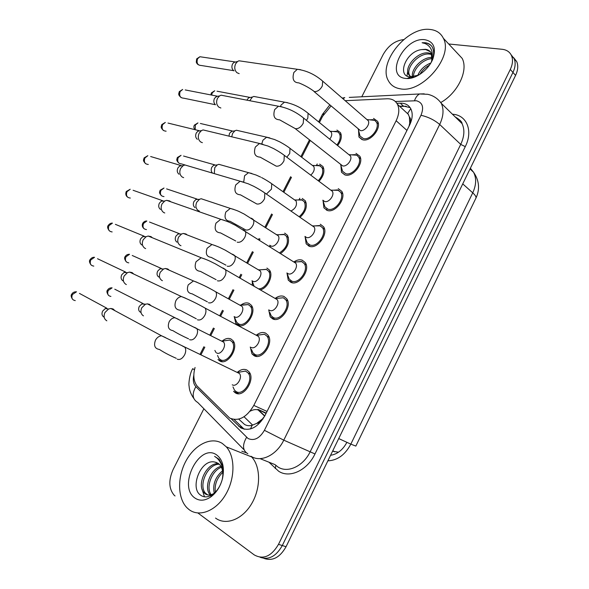 <?xml version="1.0" encoding="UTF-8"?>
<svg xmlns="http://www.w3.org/2000/svg" width="589" height="589" viewBox="0 0 589 589"><rect width="100%" height="100%" fill="white"/><g stroke="black" fill="none" stroke-linecap="round" stroke-linejoin="round"><path stroke-width="0.88" d="M269.961 246.511L270.02 246.018M252.372 284.826L252.261 281.343M237.234 324.767L235.865 323.449L234.341 317.022M240.636 305.271C243.632 302.982 246.43 302.348 249.029 303.364L251.326 305.242C257.091 312.104 246.018 329.133 238.273 325.319M222.186 341.038C225.315 338.484 228.237 337.799 230.962 338.984L232.972 340.656C239.222 347.746 227.487 365.865 219.793 361.005L217.989 359.489L222.465 361.661M373.551 118.411L377.593 121.327C381.819 128.063 370.591 142.045 362.787 139.814L358.951 137.023L358.532 130.228M355.977 153.354L359.776 156.181C364.296 163.079 352.951 177.569 345.102 174.962L341.502 172.26L340.891 165.421M338.226 188.627L341.782 191.344C346.626 198.383 335.141 213.439 327.256 210.435L323.913 207.858L323.089 200.974M320.313 224.232L323.604 226.809C328.787 233.988 317.176 249.67 309.24 246.246L306.162 243.809L305.124 236.903M294.044 261.847C296.959 259.889 299.683 259.329 302.231 260.169L305.242 262.584C310.786 269.895 299.035 286.269 291.047 282.396L288.257 280.136L287.005 273.2M275.38 298.248C278.428 296.053 281.299 295.457 283.979 296.451L286.688 298.675C292.615 306.103 280.732 323.236 272.692 318.892L270.196 316.83L268.717 309.88M256.524 335.023C259.72 332.557 262.723 331.909 265.551 333.079L267.951 335.082C274.275 342.607 262.252 360.586 254.153 355.734L251.974 353.901L250.266 347.009M237.5 372.182C240.827 369.399 243.971 368.692 246.946 370.061L249.022 371.821C255.759 379.426 243.596 398.319 235.438 392.929L233.583 391.346L238.722 393.702M238.729 419.132L244.523 424.426C246.784 425.781 249.302 426.068 252.092 425.287L256.664 423.417C259.101 423.204 261.096 421.658 262.65 418.786L263.003 418.985M195.062 367.477C192.927 375.193 193.597 381.363 197.072 385.994L229.629 418.035C238.538 421.731 246.6 417.527 253.807 405.416L396.139 120.73C399.165 114.369 399.6 108.899 397.457 104.312C395.359 100.483 391.891 98.643 387.054 98.775L345.191 100.697M409.407 116.975L409.753 123.373C410.997 120.642 410.879 118.514 409.407 116.975L407.772 113.243L410.769 108.685M262.65 418.786L256.664 423.417M262.827 418.426L264.689 416.143M409.016 126.274L409.591 123.705M331.04 105.946L322.551 116.372L319.415 122.527M310.263 140.469L301.701 157.256M291.474 177.296L283.861 192.228M272.479 214.536L265.875 227.494M259.992 239.031L259.55 239.885M253.299 252.151L247.711 263.099M241.777 274.739L240.238 277.75M233.921 290.134L229.379 299.035M223.386 310.786L220.728 315.998M214.352 328.5L210.877 335.31M204.825 347.171L201.026 354.622M266.935 268.069L269.504 270.13C273.561 275.299 268.047 287.734 260.78 289.729M284.671 233.104L287.506 235.328C290.046 241.858 287.807 247.888 280.791 253.41M302.245 198.449L305.338 200.812C307.605 206.231 305.868 211.701 300.132 217.238M319.665 164.11L322.993 166.591C324.981 171.127 323.656 176.03 319.024 181.302M336.923 130.081L340.479 132.658C342.187 136.434 341.23 140.734 337.63 145.557M332.557 451.226L338.498 452.205M511.016 54.644L514.116 58.613C515.78 62.618 515.39 67.227 512.945 72.432L282.293 545.547C276.108 556.421 268.702 560.316 260.058 557.231C268.702 560.316 276.108 556.421 282.293 545.547L512.945 72.432C515.39 67.227 515.78 62.618 514.116 58.613L511.016 54.644M332.859 450.607L334.412 451.851M513.637 57.656L516.73 61.617C518.386 65.622 518.003 70.216 515.574 75.399L286.055 546.717C279.908 557.547 272.516 561.42 263.879 558.35M231.182 418.801L240.813 427.909C249.78 431.685 257.849 427.555 265.013 415.517L409.605 125.089C412.572 118.823 412.985 113.412 410.85 108.847C408.722 104.96 405.203 103.075 400.292 103.185L396.883 103.325M175.043 495.967L174.086 495.15C168.763 488.664 168.447 480.116 173.129 469.492L203.882 408.744M448.7 43.984L502.174 49.292C506.658 49.8 509.757 51.906 511.495 55.587C513.144 59.599 512.747 64.216 510.295 69.443L278.501 544.354C271.374 556.421 263.268 559.925 254.198 554.875L197.956 513.019M361.779 96.787L383.159 54.549C388.35 45.544 395.175 40.567 403.634 39.61M399.519 106.211L403.391 106.064L410.121 107.618M244.214 429.241L234.105 419.508M232.994 386.892L234.474 390.176L236.115 391.582C243.323 396.316 254.036 379.655 248.087 372.947L245.488 371.07L239.436 372.13M232.235 384.786C236.572 387.599 243.007 377.542 239.443 373.514L238.14 372.491M106.83 320.814C103.995 319.032 103.377 316.264 104.967 312.494L108.582 309.011L110.82 308.474L113.059 308.938L114.995 310.72M103.973 317.088C101.934 315.807 101.485 313.812 102.633 311.11L105.225 308.614L106.852 308.224L79.456 293.403M237.904 372.403L236.763 372.226M217.547 355.469L218.85 358.362L220.448 359.71C227.251 363.98 237.588 347.996 232.066 341.745L229.798 340.059L224.365 340.81M216.612 352.958C220.698 355.498 226.912 345.853 223.606 342.099L222.568 341.23M143.451 315.859C140.8 314.114 140.241 311.412 141.787 307.745L145.35 304.314L147.316 303.858L149.459 304.314L151.078 305.757M144.791 303.968L145.314 304.314M140.469 312.258C138.562 310.999 138.157 309.056 139.262 306.435L141.831 303.968L143.252 303.644L114.781 289.206M222.267 341.105L221.273 340.921M251.532 349.542L252.887 352.767L254.823 354.394C261.98 358.664 272.567 342.805 266.986 336.172L264.505 334.25L258.461 335.053M251.069 347.414C255.376 349.947 261.737 340.376 258.394 336.393L257.15 335.355M126.355 284.553L125.95 284.369C123.182 282.492 122.586 279.687 124.169 275.947L127.438 272.678L129.558 272.081L132.12 272.597L133.762 274.069M122.998 280.865C121.003 279.517 120.576 277.5 121.709 274.813L124.058 272.471L125.597 272.044L97.516 258.726M256.929 335.259L255.84 335.038M269.902 312.582L271.139 315.741L273.355 317.567C280.46 321.388 290.929 306.265 285.702 299.72L283.316 297.769L277.353 298.321M269.166 310.094L269.725 310.41C273.995 312.671 280.283 303.549 277.154 299.617L274.746 298.218M145.66 248.602L144.887 248.263C142.185 246.298 141.618 243.456 143.193 239.738L146.153 236.682L148.156 236.042L151.005 236.601L152.33 237.75M141.839 244.98C139.895 243.566 139.49 241.527 140.616 238.862L142.744 236.668L144.195 236.204L115.4 224.35M286.909 272.957L289.236 279.083L291.71 281.086C298.77 284.487 309.115 270.042 304.218 263.592L301.575 261.472L296.098 261.943M287.218 273.149L288.198 273.76C292.446 275.762 298.66 267.045 295.73 263.18L294.412 262.024L301.988 261.641M164.765 212.975L163.646 212.496C161.011 210.442 160.473 207.571 162.034 203.875L164.729 201.011L166.606 200.334L169.706 200.945L170.7 201.769M160.51 209.434C158.61 207.954 158.22 205.892 159.339 203.242L161.276 201.18L162.638 200.702L133.107 190.284M294.161 261.921L293.477 261.752M304.955 236.41L307.163 242.793L309.888 244.95C316.904 247.954 327.131 234.12 322.558 227.788L319.665 225.521L314.703 225.904M305.131 236.528L306.501 237.448C310.72 239.222 316.86 230.873 314.121 227.074L312.877 225.918L320.445 225.837M183.665 177.664L182.237 177.061C179.66 174.918 179.144 172.017 180.698 168.351L183.15 165.656L184.909 164.964L188.878 166.135M179.004 174.211C177.149 172.673 176.781 170.582 177.893 167.953L179.66 166.024L180.933 165.524L150.644 156.527M312.406 225.727L312.03 225.631M234.12 316.565L236.756 322.36L238.619 323.898C245.37 327.742 255.589 312.479 250.399 306.295L248.227 304.579L242.83 305.117M234.606 316.823L234.893 316.985C238.957 319.26 245.098 310.05 241.991 306.339L240.798 305.367M162.402 280.673L161.879 280.438C159.28 278.604 158.75 275.866 160.282 272.228L163.536 268.996L165.406 268.488L167.828 268.996L169.168 270.16M158.802 277.051C156.939 275.733 156.556 273.767 157.653 271.161L159.994 268.842L161.349 268.474L132.223 255.479M248.227 304.579L239.767 305.109M259.167 288.794C266.007 288.662 272.597 276.234 268.547 271.154L266.287 269.342L261.155 269.74M252.32 280.931L253.005 281.336C257.047 283.368 263.114 274.562 260.191 270.903L258.976 269.872L266.486 269.423M180.978 245.709L180.131 245.341C177.598 243.419 177.09 240.658 178.614 237.043L181.581 233.995L183.356 233.45L186.028 234.002L187.081 234.893M176.972 242.167C175.147 240.783 174.786 238.795 175.875 236.204L178.011 234.017L179.292 233.627L149.496 222.038M251.996 280.739L253.947 285.753M258.858 269.828L258.092 269.637M279.738 252.74C286.519 248.072 288.779 242.594 286.526 236.314L284.031 234.356L279.348 234.694M269.902 245.348L270.955 246.018C274.975 247.822 280.975 239.384 278.229 235.777L277.066 234.746L284.568 234.577M199.362 211.061L198.221 210.56C195.747 208.565 195.261 205.767 196.778 202.174L199.494 199.303L201.166 198.729L204.81 199.943M194.974 207.593C193.192 206.15 192.846 204.147 193.928 201.571L195.887 199.509L197.101 199.097L166.606 188.892M276.749 234.613L276.263 234.496M222.303 443.443L226.286 446.845C235.298 456.703 235.225 478.511 225.594 494.672C216.075 510.943 199.34 517.51 189.106 509.632L187.03 507.821C177.363 498.147 177.237 476.656 186.168 460.598C194.981 444.43 211.282 436.42 222.303 443.443M251.002 456.254L251.65 456.931C260.758 466.657 260.993 487.994 251.643 503.72C242.403 519.55 225.845 525.852 215.53 518.07M219.314 464.25C207.402 463.793 198.11 485.792 205.568 493.273L207.696 494.9M218.688 463.712C206.525 462.137 196.299 484.99 204.015 492.743L205.068 493.715C207.659 495.577 210.671 495.445 214.101 493.31M221.442 467.276C211.657 470.515 205.554 487.714 211.186 494.708M220.971 466.378C210.236 468.866 203.499 488.171 210.192 494.848L210.258 494.922M222.782 472.304C216.877 478.099 214.411 484.703 215.368 492.117M222.561 470.758C215.257 477.105 212.489 484.578 214.241 493.184M221.678 481.382L220.551 484.335M216.642 462.527L214.764 462.056L218.121 463.293L219.682 464.633C222.745 468.27 223.584 473.269 222.208 479.637L222.186 479.755M214.764 462.056C201.026 458.64 189.695 487.412 200.208 494.87C203.706 497.624 207.748 497.55 212.334 494.664C215.677 492.36 218.386 488.98 220.463 484.519M194.922 498.036C177.311 486.367 199.502 442.464 216.575 454.877C222.745 459.589 224.726 467.475 222.502 478.526C220.345 486.661 216.362 492.853 210.545 497.109C204.766 500.864 199.561 501.173 194.922 498.036M222.502 478.526L222.392 478.967C223.503 474.263 223.548 469.853 222.524 465.722L219.174 459.332L214.587 456.335L217.186 458.22C222.325 463.499 224.004 470.633 222.215 479.623L222.215 479.623M241.792 451.226L246.143 452.727M202.123 489.371L204.457 496.807M429.948 29.45C436.272 30.076 440.749 33.013 443.362 38.278C453.795 56.728 421.871 93.71 400.181 88.792C394.718 87.886 390.787 85.214 388.394 80.759C377.601 63.023 407.028 26.395 429.948 29.45M455.798 51.567L462.174 58.385C468.608 70.444 457.763 93.033 440.852 102.486M431.818 54.608L430.191 54.203C419.405 51.891 405.291 67.816 409.569 75.252L410.872 77.019M410.886 77.034L412.153 77.873M431.553 53.79L429.064 53.047C418.271 50.742 404.142 66.697 408.413 74.126C409.414 76.099 411.093 77.188 413.456 77.395L413.684 77.409M432.039 58.672C422.556 58.863 412.477 70.172 413.537 77.395M432.135 57.523C422.026 56.713 410.327 69.826 412.558 77.262M429.381 65.21C425.302 67.382 422.144 70.43 419.905 74.339M430.824 62.994C424.478 65.548 420.097 69.767 417.667 75.657M430.331 51.736L425.67 49.55L421.533 49.601C405.983 51.405 396.75 75.701 409.649 76.894L418.426 75.237M421.533 49.601L425.442 49.321C428.188 49.653 430.147 50.949 431.303 53.224L431.811 60.004L431.339 62.095M405.394 78.403C384.227 76.275 404.179 36.79 424.802 39.706C433.637 41.451 436.353 47.768 432.959 58.657C428.969 69.399 416.32 79 407.043 78.528L405.394 78.403M431.384 62.007L432.149 60.262C434.159 54.917 434.137 50.396 432.068 46.708C430.463 44.381 428.107 43.056 425 42.717L422.099 42.739L425.059 43.527C431.177 46.332 433.423 51.825 431.811 60.004M407.765 70.945L406.999 75.966M431.339 45.765C428.88 43.512 425.803 42.504 422.099 42.739M322.846 200.186L324.937 206.864L327.904 209.154C334.869 211.782 344.985 198.5 340.707 192.294L337.585 189.908L333.168 190.21M322.919 200.245L324.627 201.49C328.824 203.036 334.891 195.018 332.336 191.292L331.165 190.151L338.727 190.365M202.373 142.678L200.65 141.956C198.132 139.733 197.646 136.795 199.185 133.151L201.431 130.625L203.08 129.919L263.011 144.312M197.33 139.321C195.519 137.716 195.173 135.61 196.277 132.996L197.889 131.178L199.082 130.67L168.02 123.072M340.611 164.383L342.562 171.296L345.743 173.689C352.678 175.971 362.677 163.19 358.679 157.108L356.824 155.202L355.336 154.62L351.478 154.855M295.28 128.667L342.584 165.862C346.759 167.195 352.759 159.479 350.367 155.842L349.27 154.708L356.824 155.202M220.875 108.001L218.894 107.176C216.435 104.871 215.979 101.904 217.51 98.282L219.564 95.904L221.103 95.197L224.711 95.889M179.27 91.678L180.146 91.545C178.938 95.757 180.138 97.973 183.746 98.194L215.486 104.739C213.719 103.082 213.387 100.955 214.484 98.356L217.083 96.14L185.233 89.933M358.245 129.02L360.026 136.081L363.42 138.555C370.319 140.506 380.207 128.174 376.474 122.232L374.737 120.355L372.925 119.663L369.634 119.839M314.011 91.516L360.372 130.574C364.532 131.708 370.466 124.264 368.228 120.701L367.205 119.589L374.737 120.355M239.186 73.64L236.969 72.719C234.577 70.327 234.135 67.337 235.659 63.737L237.551 61.499L238.987 60.792L242.381 61.285M234.061 70.857L233.48 70.489C231.757 68.766 231.44 66.616 232.53 64.039L233.892 62.434L236.233 61.838M299.264 216.634C304.675 211.768 306.361 206.813 304.329 201.777L301.612 199.693L297.401 199.973M291.054 210.958C295.619 208.484 297.298 205.149 296.09 200.967L294.993 199.936L302.474 200.039M214.278 173.615L214.771 167.622L217.267 164.92L218.836 164.324L222.37 165.318M212.504 173.092C211.031 171.532 210.803 169.58 211.826 167.247L213.616 165.303L214.757 164.876L183.562 156.033M318.251 180.72C322.5 176.045 323.744 171.642 321.962 167.526L319.039 165.347L315.314 165.568M310.742 175.102C313.885 172.224 314.901 169.345 313.782 166.459L312.752 165.435L320.217 165.811M231.713 136.854L232.603 133.386L234.901 130.839L236.38 130.228L269.821 137.914M228.922 136.184L229.555 133.232L232.28 130.964L200.37 123.476M336.908 144.968C340.096 140.712 340.935 136.913 339.433 133.57L337.784 131.877L336.304 131.31L333.072 131.48M329.73 139.181C331.695 136.589 332.218 134.277 331.312 132.253L330.341 131.244L337.784 131.877M249.758 100.719L252.394 97.052L253.785 96.441L257.003 97.038M246.85 100.159L248.646 97.796L249.655 97.354L217.032 91.199M299.087 199.708L299.83 198.228M316.558 165.281L317.221 163.978M252.092 425.287L250.516 428.939M409.753 123.373L410.342 123.484M267.045 411.431L253.807 405.416M406.94 130.441L396.139 120.73M330.576 455.297C337.401 454.207 342.842 449.886 346.892 442.324M327.889 460.826C337.438 460.421 345.088 454.863 350.83 444.135L355.837 446.087L475.735 198.53C476.597 197.337 475.595 195.438 472.739 192.824C476.302 185.042 476.575 178.18 473.563 172.238L470.368 168.24M244.045 416.747L252.659 425.133M327.057 208.823L326.409 210.118M309.063 244.582L308.408 245.885M290.9 280.681L290.23 281.998M338.727 438.562L350.83 444.135L472.739 192.824L462.748 183.886M515.574 75.399L510.295 69.443M286.055 546.717L278.501 544.354M266.029 413.471L257.967 409.37L266.213 413.103M264.814 415.908L257.967 409.37M250.097 411.218C253.02 409.642 255.692 409.208 258.1 409.929L264.682 416.151M193.825 375.149C192.743 380.126 193.42 383.962 195.857 386.656L248.079 438.533C254.161 441.146 259.609 438.4 264.402 430.309L420.973 115.289C424.146 107.404 422.644 102.567 416.475 100.763L395.322 101.485M424.213 93.835L419.582 93.968L427.621 94.292C433.276 95.514 437.833 98.525 441.294 103.325C444.032 109.333 443.495 116.386 439.689 124.478L283.773 440.152C276.609 455.253 260.728 462.836 251.032 456.269M452.455 114.237C466.657 114.833 473.394 130.743 465.273 146.639L314.982 453.95L283.773 440.152L264.402 430.309M349.27 97.399L419.582 93.968C417.387 95.109 415.694 97.34 414.523 100.66M314.982 453.95C307.23 470.478 289.574 478.599 278.641 471.229L268.945 462.196M260.014 458.625L274.982 464.603L277.986 466.996C287.719 473.497 303.379 466.238 310.278 451.557L460.723 144.401C464.397 136.508 464.846 129.587 462.063 123.631L459.265 119.781L455.378 117.101M244.096 449.819L197.72 402.456C192.382 399.261 191.764 393.997 195.857 386.656M420.973 115.289C428.122 116.902 434.358 119.965 439.689 124.478L460.723 144.401L465.273 146.639M275.821 465.391L275.262 468.527M342.209 98.105L344.764 97.619L342.989 98.783M324.009 113.832L322.293 114.708M194.451 369.855L192.728 368.648M246.57 437.347C242.167 445.093 242.587 450.563 247.836 453.758M242.513 427.842L238.604 426.186M403.391 106.064L400.292 103.185M75.267 300.604C72.13 300.007 71.173 297.982 72.403 294.515L76.504 291.805C74.31 291.717 72.734 292.497 71.777 294.147L72.403 294.515M177.23 359.172C180.006 360.151 182.516 358.605 184.762 354.549C186.014 351.574 186.05 349.144 184.858 347.252L182.369 345.979M176.251 358.303C169.558 355.395 163.948 352.45 159.42 349.468C154.855 348.725 153.538 345.647 155.459 340.221L155.68 339.824C157.211 337.372 159.17 336.032 161.563 335.796L165.457 337.541M110.909 296.422C107.92 295.855 107.029 293.874 108.229 290.487L112.109 287.852C109.996 287.756 108.472 288.514 107.537 290.127L108.229 290.487M189.548 339.669C192.198 340.523 194.576 339.05 196.674 335.244C197.838 332.49 197.86 330.245 196.741 328.507L194.554 327.337M188.583 338.844C182.391 336.032 177.142 333.286 172.835 330.606C168.564 329.862 167.335 326.932 169.146 321.808L169.352 321.432C170.766 319.157 172.584 317.92 174.793 317.721L178.276 319.209M93.806 266.11C90.544 265.595 89.535 263.533 90.765 259.926L94.542 257.312C92.893 257.099 91.413 257.864 90.102 259.624L90.765 259.926M197.425 319.783C200.26 320.622 202.793 319.032 205.009 315.005C206.202 312.222 206.253 309.924 205.163 308.121L202.778 306.788M196.277 318.782L180.035 310.219C175.308 309.578 173.91 306.442 175.839 300.795L176.059 300.405C177.451 298.144 179.255 296.863 181.449 296.561L185.395 298.115M112.153 231.926C108.796 231.477 107.728 229.386 108.958 225.646L112.44 223.135C110.85 223.003 109.458 223.768 108.266 225.418L108.958 225.646M108.258 225.44L108.266 225.418C107.117 226.566 107.47 228.363 109.318 230.807M217.422 280.791C220.308 281.498 222.856 279.856 225.057 275.866C226.183 273.252 226.25 271.087 225.256 269.372L222.995 267.995M216.111 279.679L200.415 271.367C195.541 270.822 194.076 267.627 196.012 261.774L201.173 257.732L205.105 259.086M130.324 198.051C126.878 197.668 125.766 195.541 126.996 191.668L130.206 189.26L126.267 191.513L126.996 191.668M126.245 191.55L126.267 191.513C125.361 193.818 125.774 195.673 127.504 197.065M237.22 242.197C240.157 242.771 242.72 241.078 244.899 237.124C245.966 234.665 246.047 232.626 245.142 230.991L243.014 229.592M235.747 240.982L220.551 232.905C215.567 232.449 214.043 229.195 215.979 223.15L220.735 219.292L224.608 220.441M148.31 164.464C144.791 164.147 143.65 161.99 144.872 157.999L147.832 155.687L144.106 157.911L144.872 157.999M144.077 157.97L144.106 157.911C143.62 160.164 142.516 160.274 145.535 163.632M243.912 182.185L240.128 181.235L235.747 184.909C233.811 191.145 235.386 194.451 240.459 194.834L256.819 203.985C259.801 204.427 262.377 202.69 264.549 198.765L264.822 192.986L262.834 191.58M128.777 262.856C125.693 262.348 124.75 260.338 125.95 256.819L129.551 254.279C127.548 254.257 126.105 255.008 125.229 256.532L125.95 256.819M125.214 256.546L125.229 256.532C124.11 257.533 124.448 259.278 126.23 261.766M208.469 302.753C211.171 303.482 213.557 301.966 215.64 298.189C216.745 295.597 216.789 293.469 215.758 291.813L213.66 290.598M207.35 301.818L192.11 293.815C187.7 293.16 186.404 290.171 188.222 284.862L193.45 280.938L196.954 282.256M146.477 229.585C143.304 229.136 142.317 227.089 143.517 223.452L146.845 221.008C145.233 220.897 143.871 221.641 142.759 223.238L143.517 223.452M142.744 223.268L142.759 223.238C141.831 225.219 142.214 227.008 143.922 228.613M227.214 266.184C229.96 266.802 232.361 265.234 234.429 261.494C235.475 259.05 235.526 257.04 234.584 255.449L232.596 254.205M225.948 265.146L211.186 257.371C206.651 256.797 205.296 253.763 207.122 248.271L211.959 244.509L215.441 245.657M164.007 196.593C160.753 196.203 159.729 194.127 160.93 190.372L164.014 188.024L160.134 190.232L160.93 190.372M160.112 190.276L160.134 190.232C159.707 192.308 158.544 192.338 161.474 195.747M233.745 209.404L230.314 208.418L225.837 212.018C224.019 217.687 225.418 220.772 230.049 221.273L245.782 229.96C248.565 230.461 250.988 228.856 253.034 225.145C254.028 222.841 254.095 220.934 253.233 219.425L251.356 218.166M166.113 131.185C162.549 130.92 161.371 128.733 162.586 124.625L165.325 122.416L161.791 124.603L162.586 124.625M161.754 124.677L161.791 124.603C161.29 126.944 160.142 127.15 163.418 130.486M284.303 155.349C280.548 152.337 272.95 148.178 273.2 148.406L267.929 146.013L259.351 143.554L255.317 147.059C253.388 153.464 254.993 156.829 260.132 157.138L276.219 166.157C279.252 166.473 281.844 164.684 283.994 160.797L284.303 155.349L332.336 191.292M281.917 106.823L278.42 106.241L274.688 109.576C272.766 116.158 274.4 119.567 279.591 119.817L295.428 128.704C298.505 128.895 301.112 127.062 303.247 123.211L303.585 118.065L301.885 116.674M180.146 91.545L182.678 89.432L179.321 91.59C178.784 94.041 177.635 94.306 181.147 97.634M196.638 58.974L196.292 62.11C196.932 64.186 198.574 65.313 201.202 65.489C197.573 65.32 196.351 63.067 197.551 58.753L199.899 56.735L202.307 57.089M234.937 61.919L199.899 56.735L196.697 58.871L197.551 58.753M300.648 69.716L297.327 69.296L293.867 72.469C291.953 79.206 293.609 82.674 298.822 82.88C303.924 84.941 308.459 87.371 312.413 90.161L314.445 91.619C317.574 91.693 320.195 89.815 322.308 85.994L322.669 81.135L321.115 79.78M184.975 164.949L181.368 163.889C178.055 163.551 176.994 161.445 178.195 157.58L181.059 155.327L177.37 157.506L178.195 157.58M177.333 157.565L177.37 157.506C176.914 159.597 175.743 159.833 178.879 163.168M266.493 193.972L271.47 189.135L271.706 183.724L269.946 182.457M243.728 182.038L244.575 175.758L248.521 172.673L251.871 173.49M195.217 129.727L195.305 125.067L197.963 122.91L194.451 125.067L195.305 125.067M194.407 125.14L194.451 125.067C193.59 126.326 193.685 127.842 194.753 129.609M286.806 157.189L289.729 153.471L289.994 148.347L288.36 147.088M261.84 143.664L262.937 140.197L266.589 137.259L274.518 139.505L279.385 141.699C278.972 141.412 285.82 145.049 289.994 148.347L313.782 166.459M211.672 95.079L212.276 92.841L214.742 90.765L211.385 92.907L212.276 92.841M211.333 92.996L210.855 94.925M306.42 120.355L307.811 118.139L308.106 113.294L306.597 112.05M280.548 106.197L281.13 104.967L284.509 102.169L287.609 102.677M235.865 323.449L240.135 325.724M358.951 137.023L362.044 139.615M341.502 172.26L344.904 174.911M323.913 207.858L327.624 210.538M306.162 243.809L310.189 246.496M288.257 280.136L292.593 282.786M270.196 316.83L274.82 319.415M251.974 353.901L256.87 356.389M406.167 106.219L399.791 106.469M408.508 114.494L397.457 104.312M470.015 168.962L473.563 172.238C479.232 180.528 480.042 189.121 476 198M327.999 460.598L329.398 460.782M516.73 61.617L511.495 55.587M441.294 103.325L462.063 123.631C462.063 121.886 459.795 119.663 455.253 116.968M329.803 104.901L322.463 114.369L318.627 121.886M309.468 139.843L300.891 156.645M290.664 176.7L283.037 191.639M271.647 213.976L265.028 226.942M259.138 238.486L258.696 239.348M252.438 251.621L246.85 262.576M240.901 274.224L239.362 277.242M233.038 289.641L228.495 298.542M222.495 310.307L219.837 315.52M213.446 328.036L209.971 334.854M203.912 346.722L200.113 354.18M192.706 368.699C189.253 374.162 188.59 385.199 189.01 385.515L189.297 387.974C189.754 391.287 191.263 394.792 193.818 398.481M72.506 299.219C70.989 296.834 70.746 295.141 71.777 294.147M248.087 372.947L250.192 373.971M239.443 373.514L161.563 335.796L110.82 308.474M237.941 372.395L245.488 371.07M105.225 308.614L108.582 309.011M108.391 295.222C106.764 292.718 106.484 291.018 107.537 290.127M232.066 341.745L234.083 342.776M223.606 342.099L147.316 303.858M214.867 350.418L215.972 352.502M222.303 341.097L229.798 340.059M141.831 303.968L145.35 304.314M90.986 264.859C89.314 262.444 89.02 260.706 90.102 259.624M266.986 336.172L269.07 337.283M258.394 336.393L205.163 308.121C197.16 303.571 189.253 299.713 181.449 296.561L129.558 272.081M256.959 335.251L264.505 334.25M124.058 272.471L127.438 272.678M285.702 299.72L287.756 300.927M275.762 298.468L283.338 297.776M277.154 299.617L215.118 263.717C210.538 261.59 209.92 260.736 201.173 257.732L148.156 236.042M142.744 236.668L146.153 236.682M304.218 263.592L306.243 264.895M295.73 263.18L235.254 225.204C230.616 223.106 230.505 222.274 220.735 219.292L166.606 200.334M161.276 201.18L164.729 201.011M322.558 227.788L324.554 229.18M314.121 227.074L264.822 192.986C259.263 189.076 253.071 185.947 253.292 186.102L248.249 183.797L240.128 181.235L184.909 164.964M179.66 166.024L183.15 165.656M250.399 306.295L252.394 307.406M241.991 306.339L215.758 291.813C208.285 287.425 200.849 283.802 193.45 280.938L165.406 268.488M159.994 268.842L163.536 268.996M268.547 271.154L270.513 272.346M260.191 270.903L225.094 250.067C220.787 248.072 220.212 247.262 211.959 244.509L183.356 233.45M178.011 234.017L181.581 233.995M286.526 236.314L288.463 237.588M278.229 235.777L243.912 213.903C239.561 211.922 239.348 211.098 230.314 208.418L201.166 198.729M269.71 245.223L270.307 246.739M195.887 199.509L199.494 199.303M226.286 446.845L251.65 456.931M204.015 492.743L205.568 493.273M212.334 494.664L210.545 497.109M443.362 38.278L462.174 58.385M408.413 74.126L409.569 75.252M432.149 60.262L432.959 58.657M410.908 77.019L407.043 78.528M340.707 192.294L342.665 193.774M197.889 131.178L201.431 130.625M358.679 157.108L360.601 158.677M350.367 155.842L303.585 118.065C295.884 111.777 287.498 107.831 278.42 106.241L221.103 95.197M215.964 96.648L219.564 95.904M376.474 122.232L378.359 123.874M368.228 120.701L322.669 81.135C315.056 74.523 306.604 70.577 297.327 69.296L238.987 60.792M233.892 62.434L237.551 61.499M201.202 65.489L233.767 70.673M304.329 201.777L306.236 203.131M296.09 200.967L271.706 183.724C265.882 179.638 260.736 177.105 260.802 177.164L256.105 175.029L248.521 172.673L218.836 164.324M213.616 165.303L217.267 164.92M321.962 167.526L323.832 168.962M231.205 131.406L234.901 130.839M339.433 133.57L341.267 135.08M331.312 132.253L308.106 113.294C300.905 107.367 293.042 103.664 284.509 102.169L253.785 96.441M248.646 97.796L252.394 97.052"/></g></svg>
